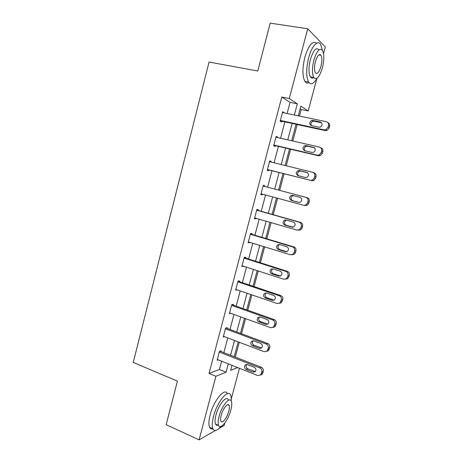 <?xml version="1.0" encoding="UTF-8"?>
<svg xmlns="http://www.w3.org/2000/svg" width="463" height="463" viewBox="0 0 463 463"><rect width="100%" height="100%" fill="white"/><g stroke="black" fill="none" stroke-linecap="round" stroke-linejoin="round"><path stroke-width="0.69" d="M215.422 430.474L199.102 439.85L166.159 424.675L177.427 381.176L133.251 362.419L209.062 62.042L257.787 71.013L270.189 23.15L307.716 28.758L325.292 46.931L323.539 53.494M316.877 78.438L308.19 110.952L300.904 106.172L298.322 115.854M299.457 116.091L301.205 109.523L308.19 110.952M235.302 357.112L239.255 342.267M241.524 333.754L245.54 318.648M247.78 310.245L251.866 294.885M254.077 286.58L258.238 270.959M260.414 262.764L264.645 246.883M266.798 238.798L271.092 222.651M273.216 214.67L277.586 198.257M279.681 190.391L284.097 173.799M286.227 165.795L290.631 149.248M292.819 141.024L297.205 124.541M239.446 368.282L231.315 398.736M224.827 423.02L224.179 425.445L219.248 428.275M301.205 109.523L300.186 108.863M287.101 113.504L290.046 102.358L281.782 97.051L209.044 373.444L219.41 369.48L221.603 361.198M223.861 352.65L227.761 337.915M229.995 329.465L233.954 314.475M236.165 306.136L240.193 290.891M242.375 282.65L246.472 267.151M248.619 259.02L252.786 243.26M254.91 235.239L259.147 219.213M261.242 211.302L265.548 195.01M267.608 187.208L271.96 170.749M274.061 162.808L278.402 146.395M280.561 138.234L284.884 121.879M283.969 112.845L282.661 111.733L280.156 121.242L281.556 121.995L281.764 121.208M277.453 137.528L277.58 137.065L276.156 136.4L273.668 145.845L275.097 146.453L275.306 145.671M270.982 162.05L271.144 161.425L269.692 160.904L267.22 170.286L268.685 170.754L268.887 169.979M264.552 186.404L264.755 185.628L263.273 185.246L260.814 194.564L262.307 194.9L262.498 194.188M258.204 210.445L258.406 209.681L256.89 209.432L254.447 218.692L255.975 218.889L256.12 218.345M251.901 234.336L252.098 233.572L250.552 233.462L248.127 242.664L249.684 242.722L249.783 242.34M245.633 258.07L245.83 257.312L244.256 257.335L241.842 266.48L243.492 266.184M239.406 281.654L239.602 280.902L237.999 281.058L235.603 290.145L237.235 289.879M233.219 305.094L233.416 304.341L231.778 304.631L229.399 313.659L230.852 313.358M227.073 328.377L227.269 327.636L225.603 328.053L223.235 337.023L224.486 336.67M220.961 351.521L221.158 350.78L219.462 351.324L217.112 360.237L218.212 359.855M199.102 439.85L215.903 376.251L226.094 372.177L228.305 363.86M209.044 373.444L215.903 376.251M281.782 97.051L289.277 98.544L307.716 28.758M294.358 115.021L297.327 103.828L289.277 98.544M230.58 355.271L234.509 340.467M236.767 331.983L240.76 316.929M242.988 308.549L247.051 293.235M249.244 284.959L253.383 269.391M255.547 261.219L259.749 245.39M261.89 237.328L266.161 221.233M268.274 213.281L272.62 196.914M274.698 189.078L279.091 172.543M281.209 164.562L285.584 148.073M287.76 139.872L292.124 123.442M231.969 365.313L230.62 370.365L237.635 367.564M296.077 124.298L291.696 140.769M289.508 148.988L285.115 165.523M282.986 173.521L278.576 190.096M276.486 197.956L272.122 214.363M269.998 222.333L265.71 238.474M263.557 246.553L259.338 262.423M257.156 270.612L253.006 286.221M250.801 294.52L246.715 309.869M244.481 318.266L240.465 333.36M238.202 341.868L234.255 356.707M290.046 102.358L297.327 103.828M219.41 369.48L226.094 372.177M282.534 112.225L284.05 112.544M276.07 136.724L277.58 137.065M269.651 161.06L271.144 161.425M260.831 194.501L262.307 194.9M254.511 218.467L255.975 218.889M248.226 242.276L249.684 242.722M241.987 265.936L243.434 266.404M235.789 289.444L237.218 289.936M282.453 112.526L326.236 121.705C328.07 122.296 328.811 123.604 328.47 125.623L328.024 127.256L325.842 129.704L324.036 129.854L280.364 120.449M280.248 120.884L325.217 130.578L324.036 129.854M320.269 122.001C322.694 123.499 322.694 125.195 320.263 127.088L318.868 127.198L311.518 125.618C309.099 124.078 309.128 122.382 311.605 120.53L312.907 120.449L320.269 122.001L321.582 122.793M311.512 125.618C310.488 123.8 310.933 122.365 312.849 121.306L314.145 121.225L321.472 122.77M327.787 122.585C329.355 123.303 329.969 124.564 329.627 126.376L329.187 128.002L327.017 130.427L325.217 130.578M322.393 50.247L320.645 44.407C317.751 39.511 311.657 46.103 308.636 57.916C306.06 68.923 306.037 76.968 308.578 82.055C310.939 85.146 313.74 83.872 316.987 78.235M316.513 43.273C312.525 40.42 308.636 45.09 304.851 57.279C302.287 68.258 302.304 76.291 304.891 81.372C306.026 83.062 307.403 83.49 309.024 82.663M310.36 76.904L313.769 77.524C316.634 80.296 319.505 77.084 322.375 67.882C324.274 59.999 324.303 54.154 322.468 50.357C319.661 47.585 316.796 50.832 313.873 60.097C312.004 68.032 311.969 73.837 313.769 77.524C312.409 78.478 311.275 78.276 310.36 76.904C308.526 73.223 308.537 67.424 310.395 59.507C313.318 50.264 316.2 47.029 319.042 49.801M320.361 54.651L320.402 55.166M315.436 61.527C314.227 66.637 314.209 70.382 315.372 72.766C317.207 74.555 319.059 72.483 320.917 66.545C322.132 61.457 322.155 57.696 320.975 55.265C319.163 53.477 317.317 55.566 315.436 61.527M313.225 77.848L313.439 77.46M231.24 401.004C231.448 398.411 231.234 396.438 230.609 395.089C228.184 388.544 217.176 401.803 213.524 416.364C212.06 422.111 211.863 426.261 212.934 428.819C214.514 431.591 217.17 430.816 220.886 426.504M227.31 393.683C224.81 387.207 213.773 400.391 210.15 414.883C208.691 420.618 208.506 424.762 209.594 427.326C210.318 428.796 211.429 429.299 212.934 428.825L209.594 427.326M217.894 425.132C216.823 425.485 216.03 425.132 215.515 424.073C214.745 422.233 214.89 419.235 215.943 415.097C218.553 404.685 226.471 395.066 228.242 399.795M228.618 404.812L228.572 405.177M230.823 410.149C231.905 405.97 232.056 402.949 231.274 401.08C229.544 396.351 221.667 406.022 219.051 416.451C217.986 420.601 217.836 423.599 218.594 425.439C220.469 430.26 228.323 420.201 230.823 410.149M221.21 415.294C220.521 417.973 220.423 419.906 220.915 421.099C222.107 424.189 227.171 417.753 228.797 411.231C229.492 408.545 229.59 406.601 229.087 405.397C227.958 402.341 222.882 408.615 221.21 415.294M275.948 137.187L319.389 147.072C321.206 147.691 321.947 149.011 321.6 151.019L321.166 152.64L319.221 154.949L317.207 155.163L273.876 145.058M273.801 145.324L318.422 155.742L317.207 155.163M313.468 147.263C315.818 148.698 315.876 150.371 313.642 152.269L312.079 152.425L304.787 150.735C302.443 149.265 302.408 147.593 304.695 145.723L306.165 145.596L314.458 147.761M305.048 150.793C303.78 149.057 304.093 147.575 305.974 146.349L307.438 146.221L314.556 147.853M320.656 147.709C322.427 148.345 323.139 149.653 322.798 151.621L322.364 153.23L320.431 155.527L318.422 155.742M269.489 161.685L312.589 172.265C314.394 172.919 315.124 174.244 314.782 176.241L314.348 177.856L312.618 180.032L310.418 180.304L267.423 169.504M267.4 169.603L310.418 180.304M306.714 172.363C308.995 173.741 309.105 175.384 307.044 177.288L305.331 177.491L298.097 175.68C295.822 174.267 295.741 172.624 297.848 170.749L299.463 170.575L307.206 172.549M298.739 175.842C297.142 174.215 297.287 172.676 299.167 171.229L300.776 171.055L307.484 172.711M313.266 172.525L313.833 172.74C315.627 173.388 316.356 174.707 316.015 176.692L315.581 178.296L313.862 180.46L311.674 180.732M304.967 205.56L307.31 205.231L308.844 203.193L309.278 201.602C309.614 199.622 308.89 198.297 307.114 197.62L263.071 186.01L305.835 197.296C307.623 197.973 308.346 199.31 308.011 201.301L307.577 202.898L306.031 204.947L303.676 205.283L261.016 193.789M300.007 197.296C302.217 198.627 302.368 200.242 300.464 202.14L298.635 202.389L291.453 200.462C289.248 199.096 289.12 197.475 291.071 195.606L292.813 195.392L300.007 197.296M299.144 202.464L292.801 200.763C290.608 199.408 290.48 197.794 292.419 195.936L293.849 195.664M256.687 210.202L299.121 222.153C300.898 222.865 301.616 224.208 301.28 226.187L300.852 227.779L299.463 229.706L296.98 230.088L254.65 217.923M298.305 230.221L300.776 229.839L302.154 227.923L302.582 226.343C302.918 224.376 302.206 223.039 300.435 222.333L256.733 210.034M293.339 222.061C295.487 223.357 295.678 224.949 293.912 226.829L291.979 227.119L284.855 225.076C282.708 223.751 282.54 222.153 284.351 220.295L286.203 220.041L293.339 222.061M293.01 227.177L286.238 225.238C284.103 223.918 283.935 222.333 285.74 220.481L286.643 220.168M250.35 234.232L292.46 246.848C294.219 247.583 294.931 248.938 294.595 250.911L294.167 252.485L292.923 254.303L290.33 254.731L248.33 241.9M291.893 254.777L294.265 254.297L295.51 252.491L295.932 250.923C296.268 248.961 295.556 247.618 293.802 246.889L250.437 233.896M286.719 246.657C288.808 247.925 289.028 249.493 287.39 251.363L285.364 251.687L278.298 249.534C276.208 248.237 276.012 246.663 277.696 244.817L279.64 244.528L286.719 246.657M285.364 251.687L286.701 251.693L279.716 249.551C277.638 248.261 277.441 246.698 279.114 244.863L279.762 244.568M244.053 258.099L285.833 271.382C287.581 272.146 288.293 273.506 287.957 275.468L287.535 277.036L286.4 278.749L283.721 279.212L242.045 265.721M285.625 279.177L287.783 278.599L289.329 275.335C289.659 273.384 288.958 272.036 287.216 271.277L244.18 257.613M280.138 271.098C282.175 272.342 282.424 273.893 280.896 275.74L278.795 276.093L271.781 273.83C269.75 272.557 269.524 271.005 271.098 269.177L273.118 268.858L280.138 271.098M280.422 276.017L273.234 273.708C271.214 272.441 270.982 270.901 272.551 269.084L273.014 268.829M237.797 281.817L279.258 295.753C280.989 296.54 281.695 297.912 281.359 299.862L279.912 303.039L277.158 303.531L235.8 289.387M279.363 303.392L281.325 302.75L282.766 299.59C283.096 297.651 282.401 296.291 280.671 295.51L237.97 281.174M273.604 295.377C275.589 296.604 275.861 298.131 274.432 299.96L272.273 300.337L265.311 297.964C263.331 296.714 263.077 295.18 264.552 293.368L266.636 293.027L273.604 295.377M274.131 300.163L266.792 297.709C264.824 296.459 264.57 294.937 266.04 293.137L266.329 292.946M231.581 305.383L272.724 319.962C274.443 320.778 275.138 322.155 274.808 324.1L273.454 327.173L270.635 327.688L229.596 312.907M273.106 327.434L274.9 326.745L276.249 323.689C276.579 321.756 275.884 320.39 274.171 319.58L231.87 304.613M267.116 319.499C269.049 320.714 269.344 322.225 268.002 324.031L265.791 324.424L258.881 321.947C256.948 320.709 256.676 319.192 258.065 317.398L260.2 317.039L267.116 319.499M267.857 324.141L260.397 321.553C258.476 320.321 258.204 318.81 259.581 317.033L259.726 316.923M225.406 328.799L266.231 344.015C267.938 344.86 268.627 346.243 268.303 348.176L267.024 351.157L264.159 351.695L223.432 336.277M266.85 351.307L268.499 350.595L269.773 347.626C270.097 345.705 269.408 344.327 267.712 343.494L225.956 327.966M260.669 343.459C262.556 344.663 262.868 346.162 261.601 347.945L259.349 348.355L252.497 345.768C250.605 344.541 250.315 343.042 251.623 341.272L253.805 340.895L260.669 343.459M261.589 347.956L254.042 345.242C252.161 344.021 251.872 342.527 253.174 340.768L251.623 341.272M219.265 352.071L259.784 367.911C261.473 368.78 262.162 370.174 261.832 372.096L260.628 374.989L257.723 375.539L217.309 359.496M260.594 375.024L262.139 374.289L263.337 371.413C263.661 369.503 262.978 368.114 261.294 367.252L220.012 351.151M254.256 367.263C256.108 368.467 256.433 369.949 255.235 371.708L252.948 372.13L246.148 369.439C244.302 368.218 243.995 366.731 245.234 364.983L247.45 364.595L254.256 367.263M255.333 371.61L247.728 368.78C245.94 367.628 245.598 366.181 246.715 364.439M329.627 126.376L328.47 125.623M329.187 128.002L328.024 127.256M312.907 120.449L314.145 121.225M322.798 151.621L321.6 151.019M322.364 153.23L321.166 152.64M306.165 145.596L307.438 146.221M316.015 176.692L314.782 176.241M315.581 178.296L314.348 177.856M299.463 170.575L300.776 171.055M307.114 197.62L305.835 197.296M309.278 201.602L308.011 201.301M308.844 203.193L307.577 202.898M291.453 200.462L292.801 200.763M300.435 222.333L299.121 222.153M302.582 226.343L301.28 226.187M302.154 227.923L300.852 227.779M291.979 227.119L292.761 227.206M284.855 225.076L286.238 225.238M293.802 246.889L292.46 246.848M295.932 250.923L294.595 250.911M295.51 252.491L294.167 252.485M278.298 249.534L279.716 249.551M287.216 271.277L285.833 271.382M289.329 275.335L287.957 275.468M288.906 276.897L287.535 277.036M278.795 276.093L280.213 275.96M271.781 273.83L273.234 273.708M280.671 295.51L279.258 295.753M282.766 299.59L281.359 299.862M282.349 301.141L280.943 301.425M272.273 300.337L273.72 300.065M265.311 297.964L266.792 297.709M274.171 319.58L272.724 319.962M276.249 323.689L274.808 324.1M275.832 325.229L274.391 325.645M265.791 324.424L267.273 324.013M258.881 321.947L260.397 321.553M267.712 343.494L266.231 344.015M269.773 347.626L268.303 348.176M269.356 349.16L267.886 349.715M259.349 348.355L260.86 347.811M252.497 345.768L254.042 345.242M261.294 367.252L259.784 367.911M263.337 371.413L261.832 372.096M262.926 372.929L261.421 373.624M252.948 372.13L254.494 371.453M246.148 369.439L247.728 368.78M327.017 130.427L325.842 129.704M311.605 120.53L312.849 121.306M318.81 54.906L320.975 55.265M308.578 82.055L304.891 81.372M227.564 404.749L229.087 405.397M215.515 424.073L218.594 425.439M320.431 155.527L319.221 154.949M304.695 145.723L305.974 146.349M313.862 180.46L312.618 180.032M297.848 170.749L299.167 171.229M307.31 205.231L306.031 204.947M291.071 195.606L292.419 195.936M300.776 229.839L299.463 229.706M284.351 220.295L285.74 220.481M294.265 254.297L292.923 254.303M277.696 244.817L279.114 244.863M287.783 278.599L286.4 278.749M271.098 269.177L272.551 269.084M281.325 302.75L279.912 303.039M264.552 293.368L266.04 293.137M274.9 326.745L273.454 327.173M258.065 317.398L259.581 317.033M268.499 350.595L267.024 351.157M262.139 374.289L260.628 374.989M245.234 364.983L246.582 364.439"/></g></svg>
